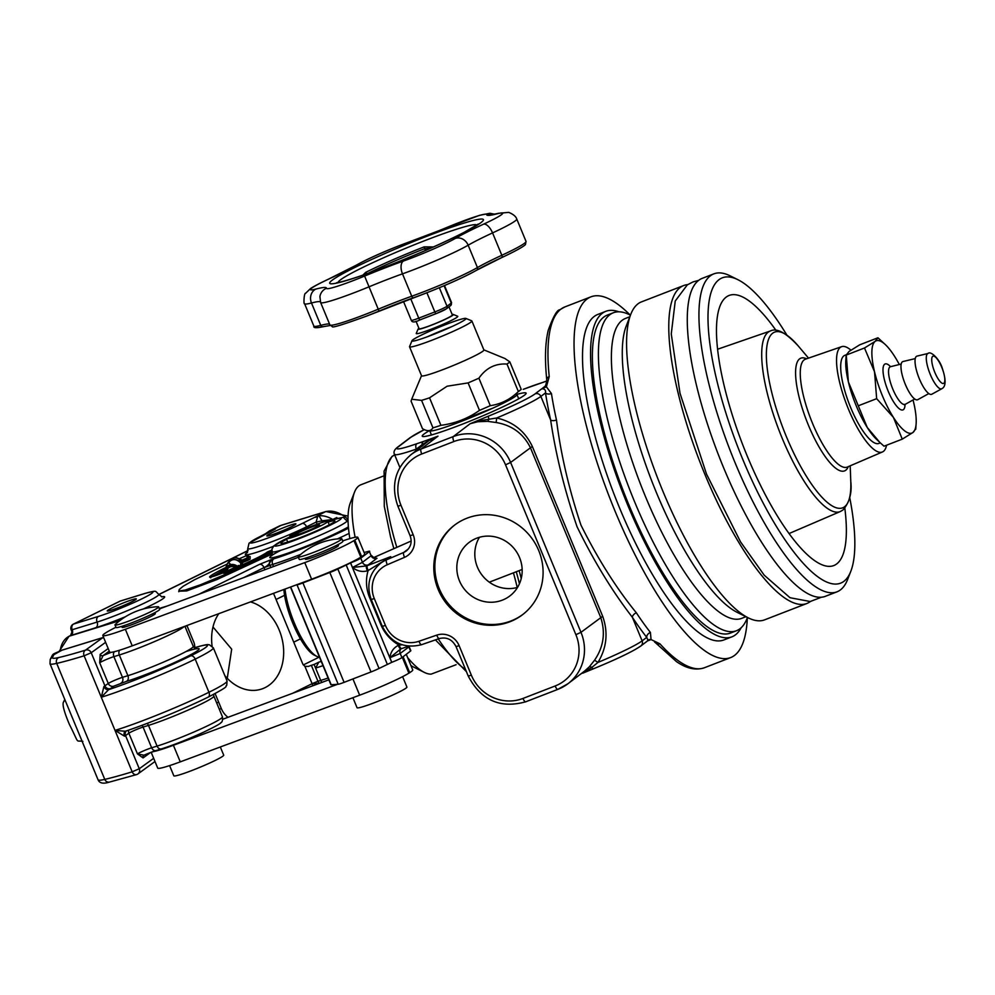 <?xml version="1.0" encoding="UTF-8"?>
<svg xmlns="http://www.w3.org/2000/svg" width="995" height="995" viewBox="0 0 995 995"><rect width="100%" height="100%" fill="white"/><g stroke="black" fill="none" stroke-linecap="round" stroke-linejoin="round"><path stroke-width="1.49" d="M747.344 617.746A193.428 55.086 -111.2 0 1 734.596 655.369A193.428 55.086 -111.2 0 1 730.629 657.596A193.428 55.086 -111.2 0 1 612.335 504.465A193.428 55.086 -111.2 0 1 587.013 299.06A193.428 55.086 -111.2 0 1 590.98 296.821A193.428 55.086 -111.2 0 1 630.171 315.042M509.888 621.775A56.23 53.718 -127.2 0 0 522.474 614.748A56.23 53.718 -127.2 0 0 535.385 543.767A56.23 53.718 -127.2 0 0 466.991 518.196A56.23 53.718 -127.2 0 0 454.404 525.223A56.23 53.718 -127.2 0 0 441.494 596.204A56.23 53.718 -127.2 0 0 509.888 621.775M454.939 524.825A56.23 53.718 -127.2 0 0 442.738 595.706A56.23 53.718 -127.2 0 0 510.945 620.967A56.23 53.718 -127.2 0 0 522.997 614.338M502.326 600.147A33.631 32.126 -127.2 0 0 509.85 595.955A33.631 32.126 -127.2 0 0 517.562 553.506A33.631 32.126 -127.2 0 0 476.667 538.208A33.631 32.126 -127.2 0 0 469.142 542.412A33.631 32.126 -127.2 0 0 461.431 584.861A33.631 32.126 -127.2 0 0 502.326 600.147M546.74 379.617C544.675 359.419 545.173 342.976 548.245 330.265C553.195 316.646 557.063 309.806 559.862 309.731L564.837 306.933A193.428 55.086 68.8 0 0 560.869 309.171A193.428 55.086 68.8 0 0 549.228 376.583A4.502 2.985 174.2 0 0 546.74 379.617A4.502 2.985 174.2 0 0 546.74 379.63C546.404 384.132 545.409 386.756 543.73 387.503L546.392 386.831L551.441 393.547A193.428 55.086 68.8 0 0 556.479 420.002C560.832 454.267 568.991 489.291 580.943 525.062C597.833 558.929 616.303 588.182 636.352 612.821A193.428 55.086 68.8 0 0 650.394 632.434L651.078 639.574L659.921 643.827A193.428 55.086 68.8 0 0 704.485 667.72C695.878 670.63 686.538 668.59 676.476 661.625L655.991 643.193A4.502 3.458 -42.1 0 0 655.991 643.193A4.502 3.458 -42.1 0 0 659.921 643.827M429.666 430.512A56.23 4.415 -22.5 0 0 422.228 436.183A56.23 4.415 -22.5 0 0 460.959 424.716A56.23 4.415 -22.5 0 0 526.131 393.149A56.23 4.415 -22.5 0 0 516.865 394.393M519.776 398.199A56.23 4.415 -22.5 0 0 518.619 398.522M741.175 627.733A174.535 49.713 -111.2 0 1 735.429 634.847A174.535 49.713 -111.2 0 1 731.847 636.862A174.535 49.713 -111.2 0 1 625.109 498.694A174.535 49.713 -111.2 0 1 602.261 313.338A174.535 49.713 -111.2 0 1 605.843 311.323A174.535 49.713 -111.2 0 1 618.89 311.808M731.847 636.862L723.813 639.984A174.535 49.713 -111.2 0 1 617.062 501.803A174.535 49.713 -111.2 0 1 594.214 316.46A174.535 49.713 -111.2 0 1 597.796 314.445L605.843 311.323M747.456 617.447L747.096 618.368A170.493 48.556 -111.2 0 1 739.919 628.79A170.493 48.556 -111.2 0 1 736.424 630.755A170.493 48.556 -111.2 0 1 632.161 495.784A170.493 48.556 -111.2 0 1 609.835 314.731A170.493 48.556 -111.2 0 1 613.33 312.766A170.493 48.556 -111.2 0 1 629.574 314.743L630.457 315.179M736.424 630.755L730.392 633.094A170.493 48.556 -111.2 0 1 626.129 498.122A170.493 48.556 -111.2 0 1 603.803 317.069A170.493 48.556 -111.2 0 1 607.311 315.104L613.33 312.766M745.939 616.701L741.573 618.392A160.817 45.807 -111.2 0 1 643.23 491.082A160.817 45.807 -111.2 0 1 622.173 320.303A160.817 45.807 -111.2 0 1 625.469 318.437L629.835 316.746M810.353 601.515A170.493 48.556 -111.2 0 1 810.291 601.552A170.493 48.556 -111.2 0 1 806.796 603.517L764.57 619.86A170.493 48.556 -111.2 0 1 748.339 617.895A170.493 48.556 -111.2 0 1 657.745 478.396A170.493 48.556 -111.2 0 1 630.805 314.258A170.493 48.556 -111.2 0 1 637.982 303.836A170.493 48.556 -111.2 0 1 641.489 301.871L683.714 285.528A170.493 48.556 -111.2 0 1 687.694 284.62M806.796 603.517A170.493 48.556 -111.2 0 1 702.532 468.546A170.493 48.556 -111.2 0 1 680.207 287.493A170.493 48.556 -111.2 0 1 683.714 285.528M748.339 617.895L737.121 612.323A160.817 45.807 -111.2 0 1 651.663 480.747A160.817 45.807 -111.2 0 1 626.265 325.925L630.805 314.258M639.822 646.563A49.476 3.881 157.5 0 1 592.871 669.001L592.846 669.026C616.626 659.275 632.621 651.601 640.83 646.004L647.558 640.892L651.078 639.574A4.502 3.122 -146.9 0 0 647.994 640.345L647.335 640.855L647.994 640.345L646.738 637.36A197.93 56.367 -111.2 0 1 632.372 617.298C612.323 591.353 593.891 561.168 577.063 526.753C564.675 490.635 555.869 455.051 550.633 419.989A197.93 56.367 -111.2 0 1 545.484 392.913A4.502 2.624 171.1 0 0 551.441 393.547M584.513 671.14L589.314 666.837L594.575 660.182C603.642 646.85 605.669 632.571 600.669 617.348L530.31 447.476C523.246 433.497 511.853 425.176 496.132 422.514L487.625 421.345L477.774 421.731L470.162 423.721L488.184 416.258A49.476 3.881 -22.5 0 0 535.136 393.833L541.778 388.784C544.688 388.784 545.919 390.164 545.484 392.913L540.87 396.42L550.633 419.989A4.502 2.027 167.5 0 0 556.479 420.002M431.345 434.666A56.23 4.415 -22.5 0 0 430.3 435.263M430.25 439.865A56.23 4.415 -22.5 0 0 431.221 439.616M549.228 376.583L546.392 386.831L541.778 388.784M371.11 555.732L369.394 551.603L360.75 558.17L362.466 562.312L371.11 555.732A4.502 4.303 52.8 0 0 376.981 558.27L368.337 564.837A4.502 4.303 52.8 0 1 362.466 562.312L352.479 567.461L366.595 565.931L390.736 556.628L368.15 570.508A4.502 1.293 -113.2 0 1 367.342 565.62M430.698 438.894A4.502 1.878 -110.4 0 0 430.176 439.703L422.017 444.753A4.502 3.06 -108.3 0 1 423.534 441.457L437.999 436.171L430.176 439.703L411.01 454.665A44.986 42.972 52.8 0 1 421.072 449.043L453.235 436.594A44.986 42.972 52.8 0 1 510.609 462.451L580.981 632.322A44.986 42.972 52.8 0 1 567.996 683.702A44.986 42.972 52.8 0 1 557.921 689.324A4.502 1.281 -111.2 0 1 557.834 689.373A4.502 1.281 -111.2 0 1 555.148 685.978A40.484 38.681 -127.2 0 0 575.894 634.686L505.535 464.814A40.484 38.681 -127.2 0 0 453.894 441.531L421.731 453.994A40.484 38.681 -127.2 0 0 400.985 505.286L397.888 506.206L410.089 535.683C412.253 541.728 411.01 546.815 406.333 550.931A13.495 12.898 -127.2 0 1 403.734 552.436L408.447 548.854M415.189 451.481L416.333 449.093L422.017 444.753A4.502 2.065 -137.5 0 1 422.377 446.021M409.007 646.228L410.848 650.705A8.992 0.709 157.5 0 1 410.574 651.029L408.858 646.899L400.214 653.466L389.878 657.757C390.637 651.999 393.435 647.869 398.274 645.369L402.017 644.76M407.95 646.539L408.858 646.899A4.502 4.303 -127.2 0 1 408.646 646.228M401.072 648.728A4.502 4.303 -127.2 0 0 400.214 653.466L401.93 657.608L410.574 651.029M401.93 657.608A8.992 0.709 157.5 0 1 391.781 662.322L389.878 657.757L400.91 648.765A4.502 1.269 -109.1 0 1 400.798 648.815L400.798 648.815A4.502 1.269 -109.1 0 1 398.274 645.369M401.681 648.491A4.502 1.269 -109.1 0 1 401.57 648.553L401.57 648.553A4.502 1.269 -109.1 0 1 399.045 645.108A40.484 38.681 52.8 0 1 380.762 624.474L369.642 597.634A40.484 38.681 52.8 0 1 368.15 570.508L367.404 570.831A4.502 1.293 -113.2 0 1 366.595 565.931L368.337 564.837M400.177 649.088L408.734 646.203M367.404 570.831C362.105 572.249 357.13 571.118 352.479 567.461L350.588 562.896A8.992 0.709 -22.5 0 0 360.75 558.17M297.007 584.811A8.992 0.709 -22.5 0 0 302.915 582.921L344.096 682.359A8.992 0.709 157.5 0 1 338.188 684.249L297.007 584.811L296.336 584.873M344.096 682.359L370.998 671.948L329.818 572.511L302.915 582.921M329.818 572.511A8.992 0.709 -22.5 0 0 337.84 569.016L379.033 668.453L391.781 662.322M350.588 562.896L337.84 569.016M369.394 551.603A8.992 0.709 -22.5 0 0 368.536 551.367L364.108 552.499M290.677 586.963L331.198 684.771L338.188 684.249M331.198 684.771A8.992 0.709 157.5 0 1 330.9 684.722L290.453 587.05M379.033 668.453A8.992 0.709 157.5 0 1 370.998 671.948M479.441 537.288A33.631 32.126 -127.2 0 0 481.903 574.948A33.631 32.126 -127.2 0 0 517.537 587.398M421.731 453.994A4.502 1.281 -111.2 0 1 421.072 449.043L437.999 436.171L430.362 440.163M477.774 421.731A4.502 1.741 81.2 0 0 478.371 420.96L496.704 417.987C513.221 421.805 525.086 431.283 532.313 446.419L602.671 616.291C608.368 632.397 606.788 647.782 597.958 662.434L591.838 667.421L580.757 674.001M487.625 421.345A4.502 1.318 94.4 0 0 488.806 418.671L488.184 416.258M496.132 422.514L496.704 417.987A53.979 4.241 157.5 0 0 540.87 396.42A4.502 4.303 -127.2 0 0 535.136 393.833M594.575 660.182L597.958 662.434A53.979 4.241 -22.5 0 0 642.123 640.867L646.738 637.36A4.502 3.147 142 0 1 650.394 632.434M589.314 666.837A4.502 1.617 -136.6 0 1 591.838 667.421L592.846 669.026L582.859 673.142L592.871 669.001M424.343 429.641A49.476 3.881 -22.5 0 0 411.109 437.103A4.502 4.303 52.8 0 0 410.102 437.663L397.403 447.315C394.306 449.74 393.336 452.103 394.493 454.429A53.979 4.241 157.5 0 0 416.333 449.093A4.502 2.637 -109.2 0 1 416.955 443.671L423.534 441.457M640.83 646.004A4.502 4.303 -127.2 0 0 642.123 640.867L632.372 617.298A4.502 2.624 146.5 0 1 636.352 612.821M886.582 445.213A56.466 16.082 -111.2 0 1 883.411 451.394A56.466 16.082 -111.2 0 1 882.416 451.979A56.466 16.082 -111.2 0 1 847.827 407.614A56.466 16.082 -111.2 0 1 840.327 347.379A56.466 16.082 -111.2 0 1 841.646 346.67A56.466 16.082 -111.2 0 1 850.899 350.14M786.821 335.017A163.74 46.641 68.8 0 0 737.929 279.707A163.74 46.641 68.8 0 0 718.975 279.707A163.74 46.641 68.8 0 0 742.942 459.789A163.74 46.641 68.8 0 0 843.909 581.329A163.74 46.641 68.8 0 0 850.8 571.317A163.74 46.641 68.8 0 0 849.718 497.512M850.8 571.317L847.628 579.451A170.493 48.556 -111.2 0 1 840.452 589.873A170.493 48.556 -111.2 0 1 836.957 591.838A170.493 48.556 -111.2 0 1 732.693 456.879A170.493 48.556 -111.2 0 1 710.368 275.826A170.493 48.556 -111.2 0 1 713.875 273.849A170.493 48.556 -111.2 0 1 730.106 275.826L737.929 279.707M836.957 591.838L825.29 596.353A170.493 48.556 -111.2 0 1 721.027 461.394A170.493 48.556 -111.2 0 1 698.714 280.341A170.493 48.556 -111.2 0 1 702.209 278.364L713.875 273.849M844.83 508.246A144.835 41.255 -111.2 0 1 836.708 563.916A144.835 41.255 -111.2 0 1 833.325 565.732A144.835 41.255 -111.2 0 1 744.869 450.225A144.835 41.255 -111.2 0 1 726.188 297.107A144.835 41.255 -111.2 0 1 728.763 295.602A144.835 41.255 -111.2 0 1 775.976 330.365M383.262 476.107L360.874 484.776A101.216 28.83 68.8 0 0 358.797 485.946A101.216 28.83 68.8 0 0 354.531 492.127A101.216 28.83 68.8 0 0 355.115 537.288M407.627 657.583A101.216 28.83 68.8 0 0 424.305 672.384A101.216 28.83 68.8 0 0 431.171 674.125L456.108 664.697M354.531 492.127L350.302 502.985A92.212 26.268 68.8 0 0 349.854 538.618M410.898 665.468A92.212 26.268 68.8 0 0 413.87 667.21L424.305 672.384M328.126 522.114A29.241 2.288 157.5 0 1 334.905 521.094A29.241 2.288 157.5 0 1 316.932 530.708A29.241 2.288 157.5 0 1 287.704 542.039A29.241 2.288 157.5 0 1 281.05 543.407A29.241 2.288 157.5 0 1 286.597 539.315M218.763 613.691A45.658 34.987 72.9 0 0 212.084 646.053M224.858 675.655A45.658 34.987 72.9 0 0 261.088 689.212A45.658 34.987 72.9 0 0 265.068 687.62A45.658 34.987 72.9 0 0 282.866 642.77A45.658 34.987 72.9 0 0 250.479 601.9M227.258 678.316L231.686 649.188L212.992 626.974M270.503 535.26A15.746 1.231 -22.5 0 0 286.771 528.93A15.746 1.231 -22.5 0 0 295.925 523.88A15.746 1.231 -22.5 0 0 292.256 524.539A15.746 1.231 -22.5 0 0 275.988 530.882A15.746 1.231 -22.5 0 0 266.834 535.932A15.746 1.231 -22.5 0 0 270.503 535.26M132.658 599.55A15.746 1.231 157.5 0 1 136.327 598.89A15.746 1.231 157.5 0 1 127.173 603.94A15.746 1.231 157.5 0 1 110.905 610.271A15.746 1.231 157.5 0 1 107.236 610.942A15.746 1.231 157.5 0 1 116.39 605.893A15.746 1.231 157.5 0 1 132.658 599.55M227.022 572.262L223.664 573.356A1.356 1.343 22.4 0 0 224.497 572.137A7.848 7.798 22.4 0 1 237.817 566.702L237.308 566.876A7.462 7.413 -157.6 0 0 224.845 571.951L235.193 567.361A5.908 5.87 -157.6 0 0 226.549 570.881L227.022 572.262L236.474 568.406L272.008 551.056M225.392 571.802A6.903 6.865 22.4 0 1 236.723 567.187L237.308 566.876M272.419 552.337L238.7 568.767L237.83 567.797A1.356 0.821 -116 0 1 236.723 567.187L235.193 567.361L235.641 568.754M249.583 556.678L248.501 556.056A1.356 1.343 -178.6 0 0 250.155 556.578L250.093 559.165A1.356 1.343 -178.6 0 1 248.439 558.63L247.27 559.227L246.835 555.521L239.086 558.804L246.797 555.533A1.356 1.343 -178.6 0 1 248.501 556.056L248.439 558.63A1.356 1.343 -178.6 0 0 246.772 558.108L240.815 560.633L242.245 562.697A1.356 1.343 22.4 0 1 240.591 562.163L239.285 560.707L240.79 560.645L241.225 559.6A1.356 1.343 22.4 0 1 239.832 559.377A6.542 6.505 -157.6 0 0 230.081 560.782M241.723 563.941L242.245 562.697L247.792 560.334L247.27 559.227L240.454 562.486M238.7 568.767L237.395 569.351L229.148 563.182M237.395 569.351L200.356 584.811L185.182 590.047L178.851 591.018L179.287 589.463L183.229 586.204L194.46 579.787L227.246 564.028M239.77 565.944L241.176 565.359C266.436 553.829 267.344 552.3 266.797 552.461A1.356 1.331 35 0 1 267.381 552.001L267.419 551.976C263.899 554.688 255.168 559.128 241.213 565.347L238.713 565.819M239.422 566.018L237.83 567.797M272.518 553.767L216.81 579.612L186.724 590.93L179.125 591.204M240.69 563.394L241.064 563.381A7.848 7.798 -157.6 0 0 227.084 564.376C231.313 558.382 235.977 558.058 241.064 563.369A1.356 1.343 22.4 0 0 242.743 563.941L242.046 564.053M227.246 569.302A1.356 0.846 63.9 0 1 226.885 570.235L226.885 570.235A1.356 0.846 63.9 0 1 226.798 570.259L227.258 570.035A1.356 0.846 63.9 0 0 227.631 568.754M223.664 573.356L224.41 572.224L222.892 572.958C199.224 582.162 211.748 574.339 224.932 567.946L225.778 567.56M225.579 568.045A1.356 0.895 -116.5 0 0 224.932 567.946M210.791 577.821L209.945 577.287L222.892 572.958M224.484 572.137L225.069 569.264L211.574 576.938M224.596 570.956L216.512 575.334M239.21 559.364L239.285 560.707M241.225 559.6L240.268 559.812M267.419 551.976L271.871 550.123L267.419 551.976M238.34 565.434L237.817 566.702A1.356 1.343 -157.6 0 0 239.285 567.001M225.181 572.983L224.945 571.03M143.902 755.23A2.251 2.127 -125.9 0 0 143.069 757.929L137.447 753.911L143.989 755.193L156.078 750.553A4.502 3.445 -107.1 0 1 151.65 747.78L157.073 746.113A40.484 3.172 -22.5 0 0 198.9 729.82A40.484 3.172 -22.5 0 0 222.445 716.835L213.863 696.127A40.484 3.172 157.5 0 1 190.319 709.099A40.484 3.172 157.5 0 1 148.491 725.405L157.073 746.113A4.502 3.445 -107.1 0 0 161.501 748.887L156.078 750.553A4.502 3.445 -107.1 0 0 156.476 750.392M185.878 651.601A44.986 3.532 157.5 0 1 186.65 656.812A44.986 3.532 157.5 0 1 126.502 681.351L113.977 686.09L110.656 688.503A8.992 0.709 157.5 0 1 108.604 689.672A4.502 3.097 63.2 0 1 103.928 686.475L108.281 683.478A8.992 0.709 157.5 0 1 114.437 680.418A8.992 0.709 157.5 0 1 122.472 677.346L127.895 675.68L119.313 654.971A4.502 3.445 -107.1 0 1 119.636 650.208M100.172 654.349A2.251 2.127 -125.9 0 0 103.02 655.655L99.699 662.769L100.172 654.349L108.194 648.541M154.536 761.896A4.502 4.254 -125.9 0 0 154.984 761.523L137.919 773.936A4.502 4.254 -125.9 0 1 136.999 774.433A4.502 3.445 -107.1 0 1 136.601 774.583L109.475 782.082C103.306 784.048 99.488 783.276 98.045 779.757L49.999 663.74A67.473 5.298 157.5 0 0 56.703 663.391L104.761 779.396A205.219 16.107 -22.5 0 0 132.173 771.821L115.01 730.392L125.382 731.25C153.13 721.723 180.729 710.355 208.166 697.159A4.502 2.873 63.8 0 1 207.893 697.259A67.473 5.298 157.5 0 1 125.768 731.101M62.523 650.033A4.502 3.445 72.9 0 0 62.113 650.121L52.163 655.606A4.502 4.465 26.9 0 1 54.464 653.491L52.499 657.359A62.983 4.938 -22.5 0 0 58.693 657.546A200.729 15.746 -22.5 0 0 85.508 650.133A4.502 4.254 54.1 0 1 91.217 652.745L104.948 685.891A4.502 4.254 54.1 0 0 110.656 688.503M190.729 655.829A53.979 4.241 -22.5 0 0 194.871 647.658A4.502 3.445 -107.1 0 1 195.269 647.509C210.84 643.118 207.084 645.071 209.336 644.76L213.328 647.807A58.481 4.589 157.5 0 1 195.207 659.125A4.502 2.873 63.8 0 0 190.729 655.829A67.473 5.298 -22.5 0 1 108.604 689.672L101.279 697.246L103.928 686.475M125.382 731.25L125.457 731.225A4.502 3.097 -116.8 0 0 124.512 736.188L115.01 730.392L84.115 655.804A205.219 16.107 157.5 0 1 56.703 663.391A4.502 4.067 77 0 1 58.693 657.546M153.665 758.327L139.275 768.749L132.173 771.821A4.502 3.445 -107.1 0 0 136.601 774.583A4.502 4.502 0 0 0 137.919 773.936A4.502 4.254 -125.9 0 0 139.275 768.749L125.544 735.604L124.512 736.188M125.445 616.726A42.735 3.358 157.5 0 1 95.694 627.745L70.434 635.606M71.963 631.837L72.212 629.736A4.502 3.445 -107.1 0 1 73.605 624.052L98.468 616.403A33.743 2.649 -22.5 0 0 142.496 598.53A33.743 2.649 -22.5 0 0 145.083 593.43L120.221 601.079L73.605 624.052A4.502 2.873 63.8 0 0 73.331 624.163A4.502 4.502 0 0 0 71.167 629.922L71.963 631.837L70.583 635.494L69.003 636.278L59.339 651.116M318.761 662.185L314.097 664.473L315.589 668.068L318.761 662.185A51.728 4.055 157.5 0 0 321.248 661.401M323.002 665.655A58.481 4.589 157.5 0 1 315.589 668.068L320.713 680.431A58.481 4.589 -22.5 0 0 328.126 678.018M335.091 519.091L336.783 517.537L337.429 518.457M273.14 530.111L274.421 529.502M317.343 524.116A4.502 2.873 63.8 0 1 316.087 522.126L317.753 516.293L318.972 515.808L322.019 520.808L332.79 519.502L336.783 517.537M322.169 522.474A4.502 3.184 72 0 0 322.019 520.808L316.087 522.126L306.584 526.815A4.502 2.873 -116.2 0 0 302.107 523.519L314.532 517.4A4.502 2.873 63.8 0 1 315.602 517.363L317.753 516.293M314.532 517.4L325.166 511.828L280.963 525.435L260.665 536.28A33.743 2.649 -22.5 0 0 258.078 541.392A33.743 2.649 -22.5 0 0 302.107 523.519M304.756 666.302L308.363 666.426L304.918 666.389L302.791 664.038L273.513 593.343M308.363 666.426L311.335 665.332L317.952 681.276L312.082 683.664L304.918 666.389M314.097 664.473L311.335 665.332M312.579 685.878A4.453 2.836 -116.2 0 0 312.094 683.702L319.184 683.428M219.335 709.348L221.276 708.465A18.034 13.818 72.9 0 0 228.017 717.295M186.923 625.519A18.034 13.818 72.9 0 0 186.948 625.594L193.814 642.173A8.955 6.853 -107.1 0 1 194.697 646.675A4.453 1.107 -179.2 0 0 193.291 646.476M215.119 693.602L221.276 708.465M186.948 625.594L185.008 626.477M264.881 569.737L264.023 567.66A8.992 6.89 -107.1 0 1 264.011 567.61A4.453 2.836 -116.2 0 0 259.571 564.352L271.287 559.6C270.08 563.282 267.655 565.944 264.011 567.61L243.837 577.548M406.271 654.312L412.751 669.933A40.484 3.172 157.5 0 1 409.691 672.657L403.099 656.725M328.872 679.821L222.768 719.248M152.645 751.722A40.484 3.172 -22.5 0 0 173.404 745.28L337.516 684.299M173.404 745.28L180.269 761.859A40.484 3.172 157.5 0 1 157.707 768.09L151.165 752.27M402.303 657.322L408.87 673.167A40.484 3.172 157.5 0 1 359.668 695.194L352.939 678.938M180.269 761.859L359.668 695.194M408.87 673.167L409.691 672.657M115.955 627.26A40.484 3.172 -22.5 0 0 106.664 632.26L105.843 632.783A40.484 3.172 -22.5 0 0 102.796 635.506A40.484 3.172 -22.5 0 0 125.358 629.275L304.756 562.61A40.484 3.172 -22.5 0 0 353.959 540.596L354.78 540.074A40.484 3.172 -22.5 0 0 357.827 537.35A40.484 3.172 -22.5 0 0 342.728 540.907M357.827 537.35L364.692 553.916A40.484 3.172 157.5 0 1 361.645 556.653L354.78 540.074M298.388 557.287L159.474 608.903M125.358 629.275L132.223 645.842A40.484 3.172 157.5 0 1 109.661 652.073L102.796 635.506M353.959 540.596L360.824 557.163A40.484 3.172 157.5 0 1 311.622 579.189L304.756 562.61M132.223 645.842L311.622 579.189M307.915 557.324A17.997 1.418 -22.5 0 0 315.328 556.503A17.997 1.418 -22.5 0 0 334.942 547.984A17.997 1.418 -22.5 0 0 335.315 545.981M124.698 625.395A17.997 1.418 -22.5 0 0 132.099 624.586A17.997 1.418 -22.5 0 0 151.713 616.067A17.997 1.418 -22.5 0 0 152.086 614.052M360.824 557.163L361.645 556.653M319.494 657.16A44.986 12.811 -111.2 0 1 316.87 656.401A44.986 12.811 -111.2 0 1 285.03 589.065M316.87 656.401L314.258 655.108A42.735 12.176 -111.2 0 1 283.873 589.5M465.859 318.412L471.705 320.813A33.743 2.649 157.5 0 1 471.879 320.962L483.893 349.966A33.743 2.649 157.5 0 1 444.79 368.909A33.743 2.649 157.5 0 1 421.557 375.787L409.542 346.782A33.743 2.649 157.5 0 1 409.567 346.546L412.005 340.713A29.241 2.288 157.5 0 1 445.872 324.507A29.241 2.288 157.5 0 1 465.859 318.412A29.241 2.288 157.5 0 1 432.128 334.954A29.241 2.288 157.5 0 1 412.005 340.713M447.103 386.222L468.098 382.901L479.49 410.388C467.936 418.522 455.076 423.497 440.909 425.313L429.529 397.826L447.103 386.222M517.873 391.993L521.206 389.356A53.979 4.241 157.5 0 1 518.358 391.532C510.373 399.381 501.007 404.094 490.286 405.674L478.906 378.187A53.979 4.241 157.5 0 1 468.098 382.901M478.906 378.187C485.983 368.038 495.348 363.312 506.977 364.046L518.358 391.532M521.206 389.356L509.826 361.881A53.979 4.241 157.5 0 1 506.977 364.046M509.826 361.881L504.975 358.536L483.856 349.867M427.601 336.671A33.743 2.649 157.5 0 1 448.646 327.84A33.743 2.649 157.5 0 1 451.954 326.571M471.879 320.962A33.743 2.649 157.5 0 1 432.775 339.904A33.743 2.649 157.5 0 1 409.542 346.782M490.286 405.674A53.979 4.241 157.5 0 1 479.49 410.388M429.529 397.826A53.979 4.241 157.5 0 1 421.569 400.376L432.962 427.862C430.785 431.283 427.29 431.544 422.465 428.646L411.072 401.159L411.681 399.244L421.569 400.376M440.909 425.313A53.979 4.241 157.5 0 1 432.962 427.862M515.385 394.219A47.238 3.706 157.5 0 1 516.965 394.517A47.238 3.706 157.5 0 1 462.215 421.034A47.238 3.706 157.5 0 1 429.678 430.673A47.238 3.706 157.5 0 1 429.666 430.487M456.282 423.285A47.238 3.706 157.5 0 1 487.003 410.363A47.238 3.706 157.5 0 1 492.935 408.112M448.994 306.833L452.364 314.967A17.997 1.418 157.5 0 1 451.829 315.626A17.997 1.418 157.5 0 1 433.87 324.146A17.997 1.418 157.5 0 1 419.119 328.748L416.022 321.285M448.795 306.982A17.997 1.418 157.5 0 1 448.397 307.343A17.997 1.418 157.5 0 1 447.725 307.803M431.345 315.49A17.997 1.418 157.5 0 1 424.964 317.965M452.165 314.507A19.116 1.505 157.5 0 1 453.297 314.457A19.116 1.505 157.5 0 1 452.824 315.241A19.116 1.505 157.5 0 1 433.061 324.557A19.116 1.505 157.5 0 1 418.087 329.046A19.116 1.505 157.5 0 1 418.646 328.474A19.116 1.505 157.5 0 1 418.92 328.275M453.297 314.457L457.688 316.261A22.487 1.766 157.5 0 1 457.128 317.181A22.487 1.766 157.5 0 1 433.882 328.139A22.487 1.766 157.5 0 1 416.258 333.412L418.087 329.046M430.698 248.153L424.678 248.675A67.473 5.298 -22.5 0 0 368.001 273.326M425.425 250.466L424.181 246.859L433.459 246.922M362.852 275.142L365.638 272.394A68.381 5.361 157.5 0 1 424.181 246.859M848.387 381.918A49.476 14.092 68.8 0 0 867.267 427.502L848.387 381.918L846.223 354.705L845.825 360.103A49.476 14.092 68.8 0 0 848.387 381.918M867.267 427.502A49.476 14.092 68.8 0 0 876.458 439.23L879.779 442.377L867.267 427.502M899.318 364.518A49.476 14.092 68.8 0 0 894.679 356.484A49.476 14.092 68.8 0 0 885.488 344.743A49.476 14.092 68.8 0 0 875.165 341.36A49.476 14.092 68.8 0 0 874.53 371.807L876.657 398.672L893.41 417.378L902.254 439.143L884.02 446.195L879.779 442.377M864.493 347.989L846.26 355.053L849.033 351.471L859.692 344.83L877.938 337.778L875.165 341.36L864.493 347.989L874.53 371.807A49.476 14.092 68.8 0 0 893.41 417.378A49.476 14.092 68.8 0 0 912.925 432.502A49.476 14.092 68.8 0 0 916.121 423.882A49.476 14.092 68.8 0 0 913.559 402.055A49.476 14.092 68.8 0 0 913.037 399.953M885.488 344.743L877.938 337.778M902.254 439.143L912.925 432.502L915.686 428.932M876.657 398.672L858.424 405.736M932.701 356.347A14.614 4.167 68.8 0 0 934.616 371.869A14.614 4.167 68.8 0 0 943.558 383.436A14.614 4.167 68.8 0 0 943.857 383.274A14.614 4.167 68.8 0 0 941.942 367.752A14.614 4.167 68.8 0 0 932.999 356.173A14.614 4.167 68.8 0 0 932.701 356.347M916.395 356.409A20.472 5.833 68.8 0 0 919.218 378.498A20.472 5.833 68.8 0 0 931.793 394.244L941.805 388.746A18.942 5.398 -111.2 0 1 930.163 374.17A18.942 5.398 -111.2 0 1 927.539 353.71A18.942 5.398 -111.2 0 1 928.136 353.436L917.029 356.098A20.472 5.833 68.8 0 0 916.395 356.409M915.263 358.586L902.95 361.546A20.472 5.833 68.8 0 0 902.316 361.857A20.472 5.833 68.8 0 0 905.151 383.946A20.472 5.833 68.8 0 0 917.726 399.691L928.808 393.597M846.223 354.792L844.817 355.339A47.238 13.457 68.8 0 0 843.859 355.874A47.238 13.457 68.8 0 0 850.041 406.035A47.238 13.457 68.8 0 0 878.921 443.434L880.326 442.887M286.336 538.693A22.487 1.766 -22.5 0 0 301.759 534.029A22.487 1.766 -22.5 0 0 327.828 521.405A22.487 1.766 -22.5 0 0 312.343 525.982A22.487 1.766 -22.5 0 0 289.856 536.006L296.734 533.606A13.495 1.057 157.5 0 1 310.229 527.599A13.495 1.057 157.5 0 1 319.519 524.85A13.495 1.057 157.5 0 1 303.873 532.424A13.495 1.057 157.5 0 1 294.619 535.21L286.336 538.693L287.717 542.039M289.856 536.006L290.279 537.026M296.734 533.606L297.207 534.763M402.614 676.65L406.918 687.072A26.989 2.114 157.5 0 1 391.047 695.803A26.989 2.114 157.5 0 1 357.056 707.731L352.902 697.706M327.964 546.442A23.619 1.853 -22.5 0 0 341.857 538.792A23.619 1.853 -22.5 0 0 341.21 538.631A67.473 67.473 0 0 0 298.55 556.304A23.619 1.853 -22.5 0 0 298.214 556.864A23.619 1.853 -22.5 0 0 299.694 556.926A23.619 1.853 -22.5 0 0 327.964 546.442M298.214 556.864L299.246 559.352A23.619 1.853 -22.5 0 0 328.997 548.929A23.619 1.853 -22.5 0 0 342.877 541.28L341.857 538.792M220.318 746.971L223.701 755.143A26.989 2.114 157.5 0 1 187.383 772.195A26.989 2.114 157.5 0 1 173.826 775.801L169.598 765.603M126.862 621.788A23.619 1.853 -22.5 0 0 156.24 608.828A23.619 1.853 -22.5 0 0 158.628 606.875A23.619 1.853 -22.5 0 0 157.994 606.714A67.473 67.473 0 0 0 115.333 624.387A23.619 1.853 -22.5 0 0 114.997 624.947A23.619 1.853 -22.5 0 0 126.862 621.788M114.997 624.947L116.029 627.435A23.619 1.853 -22.5 0 0 127.882 624.275A23.619 1.853 -22.5 0 0 159.66 609.35L158.628 606.875M521.231 578.518A112.46 32.027 68.8 0 0 519.116 570.645M519.427 583.779A114.711 32.673 68.8 0 0 516.268 571.739M394.667 454.852A116.962 33.308 68.8 0 0 393 455.872A116.962 33.308 68.8 0 0 396.806 547.362M513.42 572.846A116.962 33.308 -111.2 0 1 517.238 587.485M438.273 638.927A116.962 33.308 68.8 0 0 465.523 669.498M411.146 541.044L373.461 557.673L411.146 541.031M375.749 558.058L376.981 558.27M381.446 624.213A8.992 0.709 -22.5 0 0 380.762 624.474M370.401 597.336A8.992 0.709 -22.5 0 0 369.642 597.634M390.736 556.628A31.492 30.086 -127.2 0 0 384.667 560.16L380.426 563.381A31.492 30.086 52.8 0 1 386.495 559.837L403.734 552.436A4.502 1.293 -113.2 0 0 404.53 557.337L387.291 564.737A4.502 1.293 -113.2 0 1 386.495 559.837L390.736 556.628M387.304 664.274L346.123 564.837M350.526 562.909L391.719 662.347M387.291 564.737A26.989 25.783 -127.2 0 0 374.307 598.592L385.426 625.432L382.329 626.352C390.898 642.857 403.97 648.976 421.532 644.71A4.502 1.269 -109.1 0 1 418.994 641.265L436.755 635.133A17.997 17.189 52.8 0 1 459.13 645.68L471.344 675.157A40.484 38.681 -127.2 0 0 522.984 698.44L555.148 685.978M439.156 638.591L421.631 644.661A4.502 1.269 -109.1 0 1 421.532 644.71L439.28 638.579A4.502 1.269 -109.1 0 1 436.755 635.133M385.426 625.432A26.989 25.783 -127.2 0 0 418.994 641.265M400.985 505.286L413.186 534.763L410.089 535.683M413.186 534.763A17.997 17.189 52.8 0 1 404.53 557.337M374.307 598.592L371.21 599.5C366.172 585.097 369.244 573.058 380.426 563.381M557.735 689.398L525.758 701.774A4.502 1.281 -111.2 0 1 525.658 701.823C500.124 708.838 480.983 700.256 468.247 676.078L471.344 675.157M468.247 676.078L456.033 646.601L459.13 645.68M439.38 638.516A4.502 1.269 -109.1 0 1 439.28 638.579C446.643 636.75 452.228 639.424 456.033 646.601M453.894 441.531A4.502 1.281 -111.2 0 1 453.235 436.594L470.162 423.721L478.172 420.387M505.535 464.814L510.609 462.451L532.313 446.419M575.894 634.686L580.981 632.322L602.671 616.291M584.55 671.115L567.996 683.702L557.834 689.373L525.658 701.823A4.502 1.281 -111.2 0 1 522.984 698.44M542.648 388.125L544.713 386.545M542.014 382.702A4.502 3.395 72.7 0 0 541.641 382.789A4.502 3.395 72.7 0 0 541.268 382.938A40.484 3.172 -22.5 0 0 523.283 389.344L523.37 389.294A4.502 1.281 68.8 0 0 523.283 389.344M523.37 389.294L546.777 381.01A17.997 1.418 157.5 0 1 541.268 382.938M397.403 447.315A4.502 4.303 52.8 0 1 398.41 446.755A49.476 3.881 -22.5 0 0 416.955 443.671M411.109 437.103L398.41 446.755M848.262 466.643A60.459 17.213 -111.2 0 1 845.762 470.225A60.459 17.213 -111.2 0 1 808.487 425.35A60.459 17.213 -111.2 0 1 799.632 358.859A60.459 17.213 -111.2 0 1 806.522 358.809M841.646 346.67L805.477 359.17A57.859 16.48 68.8 0 0 804.134 359.904A57.859 16.48 68.8 0 0 811.82 421.619A57.859 16.48 68.8 0 0 847.255 467.078L882.416 451.979M808.512 358.125L798.363 346.098A94.214 26.828 68.8 0 0 772.68 333.213A94.214 26.828 68.8 0 0 786.473 436.842A94.214 26.828 68.8 0 0 844.568 506.766A94.214 26.828 68.8 0 0 850.787 481.543C852.093 493.022 849.481 502.512 842.927 510.012L840.327 511.529A96.813 27.574 -111.2 0 1 781.05 435.462A96.813 27.574 -111.2 0 1 768.19 332.181A96.813 27.574 -111.2 0 1 770.441 330.962L717.644 349.22M307.231 528.022A4.502 2.873 63.8 0 1 306.584 526.815A38.233 2.997 157.5 0 1 256.685 547.063A38.233 2.997 157.5 0 1 247.767 548.68L247.245 552.722M273.277 546.404A42.735 3.358 157.5 0 1 255.292 552.747A42.735 3.358 157.5 0 1 247.556 552.312M348.113 522.251L347.031 520.733A40.484 3.172 157.5 0 1 323.487 533.718A40.484 3.172 157.5 0 1 281.66 550.011A40.484 3.172 157.5 0 1 272.22 551.715L271.946 549.029L273.886 545.795L290.179 536.765M348.387 526.865A44.986 3.532 157.5 0 1 280.267 555.683A44.986 3.532 157.5 0 1 281.125 550.173M290.179 536.79A35.982 2.823 -22.5 0 0 283.053 544.34A35.982 2.823 -22.5 0 0 330.017 525.273A35.982 2.823 -22.5 0 0 332.765 519.825A35.982 2.823 -22.5 0 0 327.84 521.442L333.163 519.676A4.502 2.873 63.8 0 1 332.79 519.502A35.982 22.947 63.8 0 0 318.972 515.808M184.249 626.514A40.484 3.172 157.5 0 1 157.819 640.146A40.484 3.172 157.5 0 1 119.313 654.971L113.89 656.638A4.502 3.445 -107.1 0 1 114.35 651.713M250.155 556.578L248.476 557.063M247.792 560.334L250.093 559.165M225.79 571.516L225.193 572.958M240.056 565.819L241.064 563.381M242.743 563.941L242.37 564.824M161.886 748.725A4.502 3.445 -107.1 0 1 161.501 748.887C173.926 744.894 187.893 739.36 203.415 732.283C215.019 726.686 220.815 723.502 220.778 722.756C222.221 722.32 222.78 720.343 222.445 716.835M128.716 730.131A4.502 4.254 54.1 0 0 128.865 733.203L137.447 753.911A8.992 0.709 157.5 0 1 143.616 750.852A8.992 0.709 157.5 0 1 151.65 747.78L143.069 727.071A8.992 0.709 -22.5 0 0 135.034 730.131A8.992 0.709 -22.5 0 0 128.865 733.203L125.544 735.604A4.502 4.254 -125.9 0 1 126.315 730.939M155.705 750.64A13.495 1.057 -22.5 0 0 144.213 755.093M150.556 752.506L143.069 757.929M109.263 651.128L103.02 655.655A13.495 1.057 157.5 0 1 111.378 652.297M105.619 642.322L91.217 652.745L84.115 655.804A4.502 3.445 72.9 0 1 85.508 650.133L102.137 638.106A4.502 4.254 54.1 0 1 103.754 637.832M103.629 637.534L101.639 637.957A4.502 3.445 72.9 0 0 101.254 638.106L61.727 650.282L54.464 653.491M102.137 638.106L101.254 638.106M101.639 637.957L62.113 650.121A4.502 3.445 72.9 0 0 61.727 650.282M109.475 782.082A4.502 4.067 -103 0 1 104.761 779.396A67.473 5.298 -22.5 0 1 98.045 779.757M121.079 683.03A4.502 3.445 -107.1 0 0 122.472 677.346L113.89 656.638A8.992 0.709 -22.5 0 0 105.856 659.697A8.992 0.709 -22.5 0 0 99.699 662.769L108.281 683.478A4.502 4.254 54.1 0 0 113.977 686.09M126.502 681.351A4.502 3.445 -107.1 0 0 127.895 675.68A40.484 3.172 -22.5 0 0 169.735 659.386A40.484 3.172 -22.5 0 0 193.266 646.402L184.921 626.265M52.163 655.606L50.21 659.474A4.502 4.465 26.9 0 1 52.499 657.359M115.01 730.392A71.976 5.647 -22.5 0 0 208.938 692.271L195.207 659.125A71.976 5.647 157.5 0 1 101.279 697.246M194.236 647.82L195.269 647.509A4.502 3.445 -107.1 0 1 195.692 647.409M208.938 692.271A4.502 2.873 63.8 0 1 208.166 697.159C232.768 684.212 223.664 687.433 226.748 685.331L227.047 680.953A58.481 4.589 -22.5 0 1 208.938 692.271M147.111 723.44A4.502 3.445 -107.1 0 1 148.491 725.405L143.069 727.071A4.502 3.445 72.9 0 0 141.974 725.38M65.098 700.206A4.502 4.465 -153.1 0 0 63.556 701.935C62.088 704.149 64.003 711.574 69.302 724.186C80.06 745.541 75.023 739.957 82.883 741.375M284.558 595.296L276.05 599.487M293.736 642.173L300.428 638.865M319.159 657.135L303.288 664.958M121.029 600.831A4.502 3.445 72.9 0 0 120.619 600.93L145.481 593.269C157.807 590.284 154.474 590.62 158.827 594.425A38.233 2.997 157.5 0 1 136.589 606.689A38.233 2.997 157.5 0 1 97.087 622.074L72.212 629.736A4.502 3.445 72.9 0 1 70.819 635.407L69.277 636.178A4.502 2.873 -116.2 0 0 69.003 636.278M119.835 620.606L69.277 636.178A22.487 17.238 72.9 0 0 60.247 650.767M95.694 627.745A4.502 3.445 72.9 0 0 97.087 622.074A4.502 3.445 -107.1 0 1 98.468 616.403M73.331 624.163L119.947 601.191A4.502 4.502 0 0 1 120.619 600.93A4.502 3.445 72.9 0 0 120.221 601.079A4.502 2.873 -116.2 0 0 119.947 601.191A4.502 2.873 -116.2 0 0 119.698 601.341M161.551 596.838A42.735 3.358 157.5 0 1 143.268 609.002M72.212 629.736L71.167 629.922M278.787 526.305L281.747 525.124A8.992 6.89 72.9 0 0 280.963 525.435A35.982 22.947 -116.2 0 0 278.787 526.305L269.458 530.895A35.982 22.947 63.8 0 1 271.647 530.037A4.502 3.445 -107.1 0 0 270.217 531.554M349.083 533.395A58.481 4.589 157.5 0 1 337.454 538.904M300.689 554.426A58.481 4.589 157.5 0 1 272.655 564.426L273.525 566.528M264.023 567.66L272.655 564.426A4.502 3.445 -107.1 0 1 274.048 558.742A53.979 4.241 -22.5 0 0 348.499 528.146M348.051 520.186L346.807 520.273M348.039 519.353A35.982 22.947 -116.2 0 0 325.166 511.828A8.992 6.89 -107.1 0 1 325.95 511.517L281.747 525.124M248.078 550.596L158.877 594.562M322.044 682.359A4.502 3.445 -107.1 0 1 320.713 680.431L317.952 681.276A4.502 3.445 72.9 0 0 319.432 683.329M292.717 693.254L312.094 683.702A8.992 6.89 -107.1 0 1 312.082 683.664M194.697 646.675A8.992 6.89 -107.1 0 1 195.443 647.446M159.287 608.455L167.396 605.955M198.95 594.226L259.571 564.352M274.048 558.742L271.287 559.6A4.502 3.445 72.9 0 0 269.894 565.272L270.827 567.523M336.161 545.745L336.696 547.014M476.928 225.032A75.135 5.895 -22.5 0 0 425.251 240.454A75.135 5.895 -22.5 0 0 338.138 282.518M426.134 236.549A83.207 6.53 -22.5 0 0 332.181 280.217A83.207 6.53 -22.5 0 0 386.993 266.299A83.207 6.53 -22.5 0 0 480.946 222.631A83.207 6.53 -22.5 0 0 426.134 236.549M384.767 267.991A78.269 6.144 157.5 0 1 403.485 261.013A10.796 5.821 70.4 0 0 402.49 273.849A67.473 5.298 -22.5 0 0 386.346 279.869A67.473 5.298 -22.5 0 0 368.971 286.834A51.081 4.005 157.5 0 1 320.626 302.517L329.892 324.88A51.081 4.005 -22.5 0 0 365.078 314.47A51.081 4.005 -22.5 0 0 378.237 309.196L364.605 276.063A78.269 6.144 157.5 0 1 384.767 267.991M329.544 278.687A10.796 4.925 65.2 0 0 329.134 278.836L356.546 265.031C367.143 259.135 381.694 252.556 400.226 245.292L410.127 241.598A10.796 5.821 70.4 0 0 409.642 241.835A40.285 3.159 -22.5 0 0 400.002 245.417A40.285 3.159 -22.5 0 0 357.839 264.421A78.269 6.144 157.5 0 1 329.544 278.687A40.285 3.159 -22.5 0 0 315.888 289.072A78.269 6.144 157.5 0 1 326.472 288.276A10.796 10.746 -171.2 0 0 319.917 296.572L320.626 302.517M494.167 214.298A10.796 10.746 -171.2 0 0 486.654 214.572A40.285 3.159 -22.5 0 0 458.906 222.619A40.285 3.159 -22.5 0 0 448.521 226.773A78.269 6.144 157.5 0 1 409.642 241.835M413.472 297.766A69.725 5.473 -22.5 0 0 379.045 311.099L378.237 309.196A67.473 5.298 157.5 0 1 395.612 302.244A67.473 5.298 157.5 0 1 411.756 296.224A2.251 1.206 70.4 0 0 413.572 297.741A2.251 1.206 70.4 0 0 413.684 297.692A48.83 3.831 157.5 0 0 425.263 293.388M329.892 324.88L332.342 326.571C331.459 328.188 342.815 324.718 366.409 316.174L425.313 293.376C447.451 284.669 464.59 276.933 476.729 270.18L501.754 257.568A2.251 1.032 65.2 0 0 501.828 255.28A67.473 5.298 157.5 0 0 477.426 267.568L468.16 245.205A51.081 4.005 157.5 0 1 402.49 273.849L411.756 296.224A51.081 4.005 -22.5 0 0 423.969 291.672A51.081 4.005 -22.5 0 0 477.426 267.568A2.251 1.928 59.9 0 1 476.468 270.304A48.83 3.831 157.5 0 1 425.35 293.338M379.033 311.099A48.83 3.831 157.5 0 1 366.458 316.136M436.121 313.636L420.139 319.818A2.251 0.647 -111.2 0 1 420.089 319.843C415.014 322.455 412.092 322.616 411.321 320.353A10.796 0.846 -22.5 0 0 418.746 318.151L434.84 311.92A10.796 0.846 -22.5 0 0 447.029 306.261L451.257 303.04L444.093 285.727M439.355 287.729L447.029 306.261A2.251 2.152 52.8 0 1 446.382 308.823L450.611 305.614A2.251 2.152 52.8 0 0 451.257 303.04A10.796 0.846 -22.5 0 0 451.581 302.642L444.504 285.553M410.724 298.774L418.746 318.151A2.251 0.647 -111.2 0 0 420.089 319.843L436.171 313.624A2.251 0.647 68.8 0 0 436.22 313.599A8.545 0.672 157.5 0 0 445.872 309.109M446.382 308.823L436.171 313.624A2.251 0.647 68.8 0 1 434.84 311.92L426.892 292.754M526.032 241.399L516.766 219.024A51.081 4.005 157.5 0 1 492.562 232.905L501.828 255.28A51.081 4.005 -22.5 0 0 526.032 241.399L525.497 244.31C525.895 244.521 522.45 247.917 501.754 257.568A2.251 1.032 65.2 0 1 501.679 257.606A69.725 5.473 -22.5 0 0 476.966 270.006M323.387 326.609A2.251 1.953 -104.6 0 1 320.751 325.365A67.473 5.298 157.5 0 1 329.594 324.171M313.86 326.086A51.081 4.005 -22.5 0 0 320.751 325.365L311.485 302.99A51.081 4.005 157.5 0 1 304.594 303.711L313.86 326.086C313.176 327.989 316.248 328.201 323.089 326.721L330.813 325.365M320.365 301.821A67.473 5.298 -22.5 0 0 311.485 302.99A10.796 9.365 -104.6 0 1 315.888 289.072M492.562 232.905A67.473 5.298 -22.5 0 0 468.16 245.205A10.796 9.278 59.9 0 0 455.287 238.414A78.269 6.144 157.5 0 1 483.582 224.161A10.796 4.925 65.2 0 1 492.562 232.905M483.582 224.161A40.285 3.159 -22.5 0 0 497.239 213.776A10.796 9.365 -104.6 0 1 498.632 213.278L492.45 214.547M497.239 213.776A78.269 6.144 157.5 0 1 486.654 214.572M356.546 265.031A10.796 9.278 59.9 0 1 357.839 264.421M326.472 288.276A40.285 3.159 -22.5 0 0 364.605 276.063M403.485 261.013A40.285 3.159 -22.5 0 0 455.287 238.414M402.913 259.931A67.473 5.298 157.5 0 1 415.164 254.857M366.856 273.737A2.251 1.505 -116.6 0 0 365.638 272.394M889.916 366.968L890.5 366.695A20.174 5.746 68.8 0 0 889.878 366.993A20.174 5.746 68.8 0 0 892.664 388.746A20.174 5.746 68.8 0 0 905.052 404.281A24.639 7.015 -111.2 0 1 903.448 409.617A24.639 7.015 -111.2 0 1 888.249 391.333A24.639 7.015 -111.2 0 1 884.642 364.245A24.639 7.015 -111.2 0 1 890.537 366.682M942.004 388.622A18.942 5.398 -111.2 0 1 941.805 388.746L942.514 388.286C946.009 385.861 945.934 379.182 942.29 368.237C939.541 358.971 930.661 350.663 928.136 353.436M564.837 306.933L590.98 296.821M395.401 454.528L391.993 456.444L384.095 471.045L384.281 506.331L390.562 536.927L393.871 548.655M466.406 671.637L435.424 639.909M394.493 454.429L399.89 467.463M371.384 555.421C374.369 558.257 375.836 559.14 375.812 558.108L375.214 558.27M382.329 626.352L371.21 599.5M411.01 454.665C395.077 468.446 390.699 485.635 397.888 506.206M410.102 437.663L424.318 429.629M704.485 667.72L730.629 657.596M655.991 643.18L654.586 642.011M850.19 465.822L850.787 481.543M798.363 346.098C786.062 332.79 776.759 327.741 770.441 330.962M840.327 511.529L789.01 533.569M216.661 702.893L218.701 702.259M179.224 591.229L178.777 591.714L178.851 591.018M227.333 569.998L226.313 570.533M225.529 572.846L226.213 571.167M229.534 561.814C231.773 557.623 235.206 556.802 239.832 559.364M225.069 569.264L227.084 564.376M196.438 648.877L193.266 646.402M50.21 659.474L49.999 663.74M213.328 647.807L227.047 680.953M213.863 696.127L213.539 694.435M64.799 699.473L63.556 701.935M248.091 550.496L158.839 594.475L162.048 596.913M348.039 519.95L346.683 520.049M275.292 529.041L249.048 543.158L247.767 548.68M348.076 516.106L325.95 511.517M264.844 534.203L269.458 530.895M347.031 520.733C340.999 516.728 347.678 516.417 333.163 519.676M272.22 551.715L271.722 555.707M522.164 569.463L489.316 582.174M421.519 375.687L411.681 399.244M516.965 394.517L518.731 398.796M429.678 430.673L431.457 434.952M478.272 224.037L464.379 232.208C443.559 242.855 417.863 254.173 387.279 266.15C366.62 274.085 351.297 279.309 341.31 281.809L336.497 282.767M494.689 214.199L489.901 213.278L479.515 215.33L410.127 241.598M411.321 320.353L403.485 301.448M450.611 305.614L451.581 302.642M329.134 278.836C313.674 286.112 310.863 288.351 310.365 288.699L305.577 293.338C304.035 292.704 303.413 304.893 304.594 303.711M516.766 219.024C515.92 216.45 513.246 214.236 508.731 212.383L498.632 213.278M914.728 399.032L904.343 404.828M916.121 423.882L915.723 429.28M901.184 364.058L890.5 366.695M327.828 521.405L329.245 524.825M821.31 597.261L810.229 601.527L789.993 597.709L764.247 575.222L740.529 541.865L706.5 474.043L680.008 393.274L671.264 333.922L675.244 301L687.321 284.856L692.943 281.958L698.652 280.379"/></g></svg>

